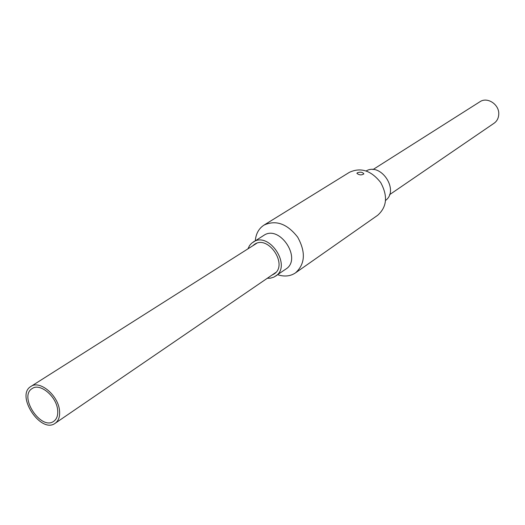 <?xml version="1.0" encoding="UTF-8"?>
<svg xmlns="http://www.w3.org/2000/svg" width="525" height="525" viewBox="0 0 525 525"><rect width="100%" height="100%" fill="white"/><g stroke="black" fill="none" stroke-linecap="round" stroke-linejoin="round"><path stroke-width="0.79" d="M357.341 172.791C360.38 171.734 362.558 172.102 363.871 173.887C361.554 175.33 359.231 175.16 356.902 173.368L357.341 172.791M385.599 200.412C399.473 190.273 380.979 162.192 366.188 170.933M277.659 274.713L280.042 275.402C285.895 276.714 291.047 275.868 295.503 272.862L377.685 215.276C386.984 206.929 387.982 196.009 380.678 182.523C371.168 170.481 360.747 167.088 349.401 172.331L264.036 225.087C258.851 228.467 255.938 233.691 255.288 240.745M295.503 272.862C305.169 264.055 305.898 252.157 297.688 237.175C287.168 223.716 275.947 219.686 264.036 225.087M267.291 278.283L270.467 278.165L273.958 277.088L285.869 269.069C302.498 258.943 279.589 224.155 263.721 235.436L251.646 243.206L249.618 245.47L247.918 248.863M275.52 276.189C292.228 266.024 269.023 230.797 253.089 242.13M271.825 275.179L273.998 274.05C288.606 265.204 268.347 234.445 254.454 244.374L252.558 245.917M57.645 409.953C58.157 415.249 56.871 419.022 53.78 421.28C41.068 430.953 18.303 396.382 32.209 388.533C40.057 382.666 56.556 396.46 57.645 409.953M59.515 410.576C60.086 416.515 58.642 420.755 55.178 423.288C40.871 434.201 15.238 395.279 30.916 386.446C39.742 379.87 58.308 395.397 59.515 410.576M389.53 194.709L494.077 123.237C496.972 121.163 498.527 118.21 498.75 114.378C499.518 104.587 487.371 96.488 479.929 101.752L372.973 169.568M55.178 423.288L275.842 272.436M30.916 386.446L256.659 243.318"/></g></svg>

